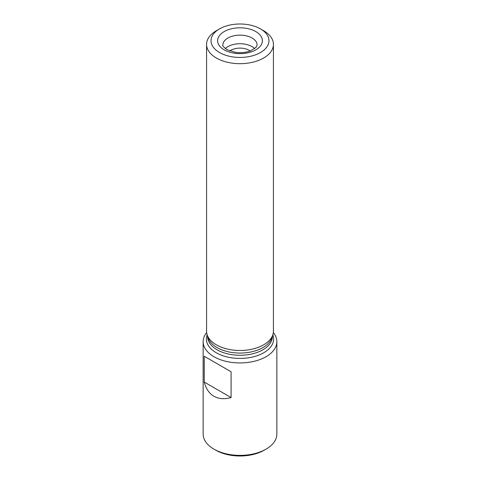 <?xml version="1.0" encoding="UTF-8"?>
<svg xmlns="http://www.w3.org/2000/svg" width="480" height="480" viewBox="0 0 480 480"><rect width="100%" height="100%" fill="white"/><g stroke="black" fill="none" stroke-linecap="round" stroke-linejoin="round"><path stroke-width="0.72" d="M254.718 48.576A17.112 9.882 0 0 0 225.282 48.576M250.194 50.976A12.942 7.476 0 0 0 249.156 50.298A12.942 7.476 0 0 0 229.806 50.976M206.658 332.592A36.858 21.282 0 0 0 203.142 341.658A36.858 21.282 0 0 0 213.936 356.706A36.858 21.282 0 0 0 254.106 361.32A36.858 21.282 0 0 0 276.858 341.658A36.858 21.282 0 0 0 273.342 332.592M231.084 371.766L204.24 356.262L231.084 371.766L231.084 397.56C224.496 399.42 218.778 398.982 213.936 396.258C209.154 393.432 205.926 388.698 204.24 382.062L204.24 356.262M203.142 341.658L203.142 434.094A36.858 21.282 0 0 0 213.936 449.136A36.858 21.282 0 0 0 266.064 449.136A36.858 21.282 0 0 0 276.858 434.094L276.858 341.658M215.802 450.21L213.936 449.136L215.802 450.21A34.224 19.758 0 0 0 264.198 450.21L266.064 449.136M206.568 44.376L206.568 331.17A33.432 19.302 0 0 0 207.168 334.824L208.206 337.92A32.382 18.696 0 0 0 217.104 347.598A32.382 18.696 0 0 0 249.486 352.254A32.382 18.696 0 0 0 271.794 337.92L272.832 334.824A33.432 19.302 0 0 0 273.432 331.17L273.432 44.376A33.432 19.302 180 0 1 252.792 62.208A33.432 19.302 180 0 1 216.36 58.026A33.432 19.302 180 0 1 206.568 44.376A33.432 19.302 180 0 1 216.36 30.726L219.522 28.896A28.962 16.722 180 0 1 260.478 28.896L260.478 28.896A28.962 16.722 180 0 1 260.478 52.542A28.962 16.722 180 0 1 219.522 52.542A28.962 16.722 180 0 1 219.522 28.896M216.36 344.82A33.432 19.302 0 0 0 249.798 349.626A33.432 19.302 0 0 0 272.832 334.824A33.618 19.41 0 0 1 256.152 356.034A33.618 19.41 0 0 1 216.228 352.734A33.618 19.41 0 0 1 207.174 334.836A33.432 19.302 0 0 0 216.36 344.82M263.64 30.726L260.478 28.896L263.64 30.726A33.432 19.302 180 0 1 273.432 44.376M204.24 382.062L231.084 397.56M207.618 336.162L207.618 336.582A32.382 18.696 0 0 0 217.104 349.8A32.382 18.696 0 0 0 252.39 353.85A32.382 18.696 0 0 0 272.382 336.582L272.382 336.162M224.178 49.854A22.38 12.918 0 0 0 261.618 44.064A22.38 12.918 0 0 0 234.21 28.242A22.38 12.918 0 0 0 224.178 49.854M257.112 45.018A17.112 9.882 0 0 0 240 35.136A17.112 9.882 0 0 0 222.888 45.018C222.114 45.39 223.422 46.914 226.812 49.596L235.224 52.326C240.756 53.064 245.832 52.578 250.446 50.88L255.87 47.532L257.112 45.018"/></g></svg>
